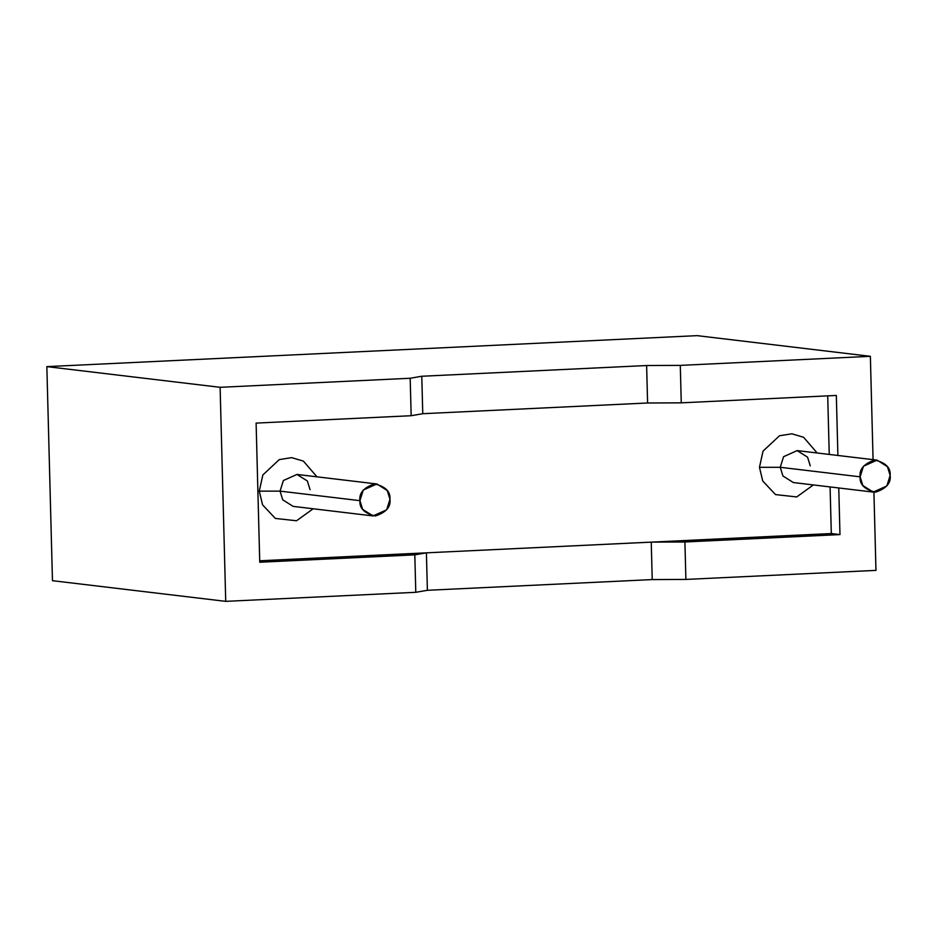 <?xml version="1.0" encoding="UTF-8"?>
<svg xmlns="http://www.w3.org/2000/svg" width="937" height="937" viewBox="0 0 937 937"><rect width="100%" height="100%" fill="white"/><g stroke="black" fill="none" stroke-linecap="round" stroke-linejoin="round"><path stroke-width="1.41" d="M422.763 413.709L647.596 402.992L422.763 413.709L411.167 415.712L256.106 423.102L411.167 415.712L410.183 378.255L421.779 376.252L646.624 365.535L680.285 365.383L870.368 356.318L697.105 335.645L46.85 366.625L220.113 387.309L410.183 378.255L220.113 387.309L225.723 601.355L52.46 580.682L46.85 366.625L697.105 335.645L870.368 356.318L680.285 365.383L681.269 402.84L647.596 402.992L422.763 413.709L647.596 402.992L646.624 365.535L421.779 376.252L422.763 413.709L421.779 376.252L410.183 378.255L411.167 415.712L422.763 413.709M827.711 395.859L829.245 454.433L827.711 395.859M830.088 486.935L831.306 533.551L259.713 560.783L831.306 533.551L830.088 486.935M259.268 491.152L262.852 474.954L279.285 459.598L291.665 457.643L303.389 461.109L316.975 476.828L303.389 461.109L291.665 457.643L279.285 459.598L262.852 474.954L259.268 491.152L262.571 504.856L275.349 518.43L296.537 520.773L313.169 508.768L296.537 520.773L275.349 518.43L262.571 504.856L259.268 491.152L280.058 491.129L282.751 499.843L293.152 506.378L282.751 499.843L280.058 491.129L359.949 500.663L363.263 490.063L376.861 483.972L387.25 490.519L389.956 499.234L386.641 509.833L373.043 515.924L362.654 509.377L359.949 500.663L280.058 491.129L283.372 480.529L296.959 474.438L283.372 480.529L280.058 491.129L259.268 491.152M759.462 467.317L763.034 451.119L779.479 435.764L791.859 433.808L803.583 437.274L817.169 452.993L803.583 437.274L791.859 433.808L779.479 435.764L763.034 451.119L759.462 467.317L762.753 481.021L775.543 494.595L796.731 496.938L813.363 484.933L796.731 496.938L775.543 494.595L762.753 481.021L759.462 467.317L780.24 467.294L782.945 476.008L793.346 482.543L782.945 476.008L780.24 467.294L860.143 476.828L863.457 466.228L877.055 460.137L887.444 466.685L890.15 475.399L886.824 485.998L873.237 492.089L862.836 485.542L860.143 476.828L780.24 467.294L783.566 456.694L797.153 450.603L783.566 456.694L780.24 467.294L759.462 467.317M359.949 500.663C359.293 508.299 364.434 513.406 375.374 516.006C386.149 512.375 391.01 506.788 389.956 499.234C390.612 491.609 385.47 486.49 374.531 483.89C363.755 487.521 358.894 493.12 359.949 500.663M860.143 476.828C859.487 484.464 864.628 489.571 875.568 492.171C886.343 488.54 891.204 482.953 890.15 475.399C890.806 467.774 885.664 462.655 874.725 460.055C863.949 463.686 859.088 469.285 860.143 476.828M877.055 460.137L797.153 450.603L807.553 457.151L810.259 465.865M376.861 483.972L296.959 474.438L307.359 480.986L310.065 489.7M652.222 579.581L427.389 590.298L415.794 592.301L225.723 601.355L415.794 592.301L414.81 554.845L426.405 552.842L651.238 542.125L684.912 541.973L839.974 534.582L831.306 533.551L839.974 534.582L838.756 487.966L839.974 534.582L684.912 541.973L685.896 579.429L652.222 579.581L651.238 542.125L426.405 552.842L427.389 590.298L652.222 579.581L685.896 579.429L875.966 570.375L685.896 579.429L684.912 541.973L651.238 542.125L652.222 579.581M259.748 562.235L414.81 554.845L259.748 562.235L256.106 423.102L259.748 562.235M836.331 395.449L681.269 402.84L836.331 395.449L837.901 455.476L836.331 395.449M220.113 387.309L46.85 366.625L52.46 580.682L225.723 601.355L220.113 387.309M875.966 570.375L873.916 492.148L875.966 570.375M873.073 459.669L870.368 356.318L873.073 459.669M681.269 402.84L680.285 365.383L646.624 365.535L647.596 402.992L681.269 402.84M426.405 552.842L414.81 554.845L415.794 592.301L427.389 590.298L426.405 552.842M373.043 515.924L293.152 506.378M873.237 492.089L793.346 482.543"/></g></svg>
